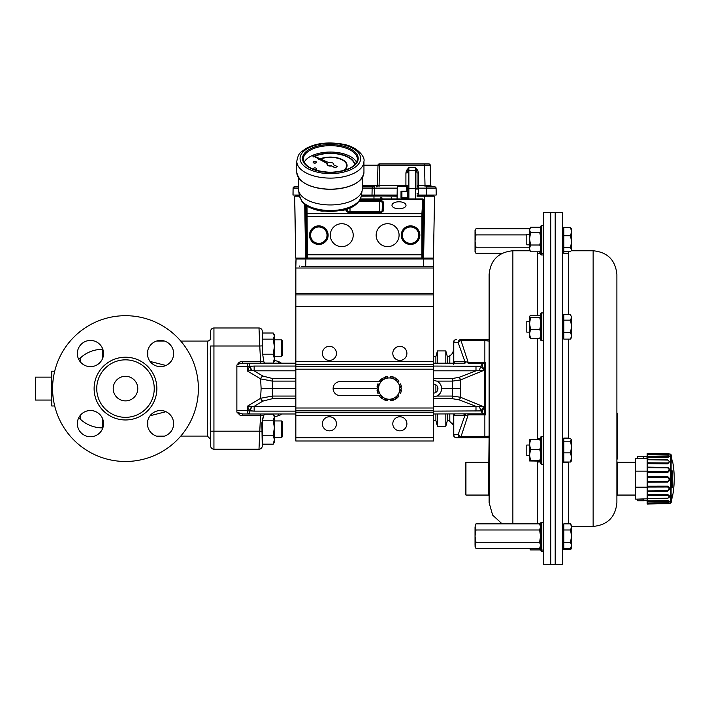 <?xml version="1.0" encoding="UTF-8"?>
<svg xmlns="http://www.w3.org/2000/svg" width="708" height="708" viewBox="0 0 708 708"><rect width="100%" height="100%" fill="white"/><g stroke="black" fill="none" stroke-linecap="round" stroke-linejoin="round"><path stroke-width="1.06" d="M398.993 208.798A7.018 3.513 0 0 0 406.011 205.293A7.018 3.513 0 0 0 398.993 201.78A7.018 3.513 0 0 0 391.975 205.285A7.018 3.513 0 0 0 398.993 208.798M341.752 246.641A11.47 11.47 90 0 0 353.212 235.18A11.47 11.47 90 0 0 341.752 223.71A11.47 11.47 90 0 0 330.282 235.18A11.47 11.47 90 0 0 341.752 246.641A11.47 11.47 90 0 0 353.221 235.18A11.47 11.47 90 0 0 341.752 223.71M387.612 246.641A11.47 11.47 90 0 0 399.082 235.18A11.47 11.47 90 0 0 387.612 223.71A11.47 11.47 90 0 0 376.152 235.18A11.47 11.47 90 0 0 387.612 246.641A11.47 11.47 90 0 0 399.082 235.18A11.47 11.47 90 0 0 387.612 223.71M304.688 204.444L305.67 258.11L305.697 205.214M305.67 258.19L306.52 258.933L422.818 258.933L423.632 258.11L423.632 199.975L422.826 199.116M422.818 258.933L421.95 258.057L421.871 254.783L421.915 213.727L422.782 199.143L423.623 199.523L422.685 216.568L422.773 257.234L423.632 258.11L433.429 258.11L434.57 196.196L417.065 196.196M306.98 206.072L307.414 258.057L421.95 258.057A0.823 0.814 -44.5 0 0 422.773 257.234M318.812 243.384A8.204 8.204 -90 0 1 311.706 231.074A8.204 8.204 -90 0 1 325.91 231.074A8.204 8.204 -90 0 1 318.812 243.384M410.534 243.384A8.204 8.204 -90 0 1 403.436 231.074A8.204 8.204 -90 0 1 417.64 231.074A8.204 8.204 -90 0 1 410.534 243.384M343.442 170.637A16.709 8.354 0 0 0 347.079 165.433A16.709 8.354 0 0 0 337.787 157.946A16.709 8.354 0 0 0 320.246 158.778M319.166 159.229A16.709 8.354 0 0 0 318.494 159.548L318.733 159.804A16.381 8.186 180 0 1 319.529 159.424M343.814 170.531A16.709 8.354 0 0 0 347.079 165.575A16.709 8.354 0 0 0 347.079 165.504M320.671 158.973A16.381 8.186 180 0 1 337.707 158.247A16.381 8.186 180 0 1 346.752 165.504M318.733 159.663A16.381 8.186 180 0 1 319.388 159.344M320.494 158.893A16.381 8.186 180 0 1 337.672 158.096A16.381 8.186 180 0 1 346.752 165.433A16.381 8.186 180 0 1 342.681 170.832M354.894 164.645A24.568 12.284 0 0 0 339.902 154.105A24.568 12.284 0 0 0 314.361 156.105M313.821 156.344A24.568 12.284 0 0 0 312.909 156.778L313.14 157.034A24.24 12.124 180 0 1 314.193 156.539M314.759 156.291A24.24 12.124 180 0 1 340.035 154.459A24.24 12.124 180 0 1 354.584 164.955A24.24 12.124 180 0 0 340.061 154.317A24.24 12.124 180 0 0 314.6 156.22M313.14 156.893A24.24 12.124 180 0 1 314.042 156.459M314.122 169.619A1.637 0.823 0 0 0 314.856 169.699A1.637 0.823 0 0 0 316.485 168.885A1.637 0.823 0 0 0 316.476 168.814M313.21 168.814A1.637 0.823 0 0 0 313.21 168.885A1.637 0.823 0 0 0 313.626 169.424M314.856 169.557A1.637 0.823 0 0 0 316.485 168.743A1.637 0.823 0 0 0 314.848 167.92A1.637 0.823 0 0 0 313.21 168.743A1.637 0.823 0 0 0 314.856 169.557M313.148 162.256A1.637 0.823 0 0 0 313.14 162.327A1.637 0.823 0 0 0 314.786 163.15A1.637 0.823 0 0 0 316.414 162.327A1.637 0.823 0 0 0 316.405 162.256M314.786 163.008A1.637 0.823 0 0 0 316.414 162.185A1.637 0.823 0 0 0 314.777 161.371A1.637 0.823 0 0 0 313.14 162.185A1.637 0.823 0 0 0 314.786 163.008M327.105 164.291A3.275 1.637 0 0 0 327.096 164.433A3.275 1.637 0 0 0 331.609 165.955L335.132 167.566L337.256 166.495L333.415 164.752A3.275 1.637 0 0 0 333.645 164.15A3.275 1.637 0 0 0 328.875 162.69L312.83 155.503L327.441 163.415A3.275 1.637 0 0 0 327.096 164.15A3.275 1.637 0 0 0 331.609 165.663M304.148 162.3A27.028 13.514 180 0 1 330.379 152.052A27.028 13.514 180 0 1 356.602 162.309M362.31 177.637L362.301 188.983A31.94 15.974 180 0 1 362.195 190.284A31.94 15.974 180 0 1 330.53 204.948A31.94 15.974 180 0 1 298.528 190.257A31.94 15.974 180 0 1 298.422 188.965L298.422 177.619M362.195 190.284L361.213 196.311A30.957 15.479 180 0 1 334.955 210.356A30.957 15.479 180 0 1 301.608 200.771L299.387 195.532A31.081 15.541 0 0 0 301.475 200.01L302.13 201.904L303.759 202.948M312.848 155.76L327.282 163.61M333.556 164.814A3.275 1.637 0 0 0 333.645 164.433A3.275 1.637 0 0 0 333.636 164.291M331.609 165.955L335.132 167.849L337.256 166.495M397.064 198.93L397.276 186.363L397.055 198.93M380.948 197.505L380.001 198.93L380.948 197.505L382.108 198.01L380.931 197.921L380.338 198.727L380.665 199.435M391.259 197.505L391.435 198.93M299.519 196.196L294.616 196.196L295.749 258.11L294.705 196.196L299.431 195.806M422.685 254.783L306.679 254.783L306.591 257.234L305.697 258.11L295.838 258.11M417.065 195.868L429.65 195.868M417.065 195.806L432.659 195.806A2.425 2.425 90 0 0 433.942 195.045L426.393 195.045L426.278 188.142L418.366 188.142L418.366 193.434L417.888 195.045L417.065 195.045M361.284 195.868L397.108 195.868L361.23 196.196M361.292 195.806L397.108 195.806M375.559 195.806A2.425 2.425 -90 0 1 374.275 195.045A2.425 2.425 -90 0 0 375.559 195.806L375.373 195.868M383.063 195.045L383.072 195.868M296.342 195.868L296.608 195.806A2.425 2.425 -90 0 1 295.325 195.045L293.059 195.045L293.085 188.142L292.97 195.045L299.307 195.045L295.325 195.045M382.966 195.806L380.931 195.806M380.7 195.806L378.762 195.806M377.709 195.806L376.842 195.806M401.002 197.895L401.02 191.213L401.914 191.24L401.914 197.868L401.002 197.895L406.914 197.895L401.914 197.833M397.099 196.196L373.974 195.868L373.974 198.93M406.79 191.319L406.711 186.363L397.276 186.363M401.02 191.213L406.79 191.213M406.932 198.93L406.914 197.895M381.913 198.267L380.931 197.921M424.756 195.045L424.747 195.868L434.57 196.196L433.429 258.11M295.749 258.11L294.705 196.196M417.056 185.567L418.366 186.859L417.065 186.859M387.586 163.929L379.293 163.929A1.31 1.31 90 0 0 377.984 165.203L363.947 165.203M379.293 163.929L428.933 163.929A1.31 1.31 90 0 1 430.243 165.203L377.984 165.203L377.444 185.584L379.081 185.584L379.09 186.859M428.933 163.929L430.243 165.203L430.774 185.584A1.31 1.31 90 0 0 432.084 186.859A1.31 1.31 90 0 1 430.774 185.584L432.084 186.859M379.621 163.929L379.081 185.584L405.914 185.584L405.914 186.363M427.561 163.929L404.011 163.929M379.284 163.929A1.31 1.31 90 0 0 377.975 165.203A1.31 1.31 90 0 1 379.284 163.929M401.914 197.744L407.233 197.798L407.233 198.93L407.224 185.549A1.31 1.31 -90 0 1 406.711 186.585A1.31 1.31 -90 0 0 407.224 185.549L405.914 185.584L405.914 172.92L406.498 170.451L408.861 167.619L407.224 172.885L405.914 172.92M362.301 186.859L374.373 186.859M374.47 186.859L374.47 188.142L372.134 188.142A1.31 1.31 90 0 1 373.435 186.859A1.31 1.31 90 0 0 372.134 188.142L362.301 188.142M415.428 198.93L415.419 167.619L417.782 170.451L418.366 172.92L417.056 172.885L415.419 167.619L408.861 167.619L408.861 170.504A1.637 1.195 -0 0 0 407.551 170.991L406.498 170.451M377.877 185.593L377.444 185.593A1.31 1.31 -90 0 1 376.134 186.859A1.31 1.31 -90 0 0 377.444 185.584L377.444 185.584A1.31 1.31 -90 0 1 376.134 186.859M292.97 195.045L293.085 188.142A1.31 1.31 90 0 1 294.395 186.859A1.31 1.31 90 0 0 293.085 188.142L294.484 186.859A1.31 1.31 90 0 0 293.174 188.142L298.422 188.133M294.484 186.859L297.183 186.859A1.31 1.31 -90 0 0 298.422 185.974M298.422 185.584A1.31 1.31 -90 0 1 297.112 186.859L297.112 186.859A1.31 1.31 -90 0 0 298.422 185.584L298.422 185.407M378.992 185.584L378.992 186.859M436.216 195.045L436.093 188.142L434.783 186.859A1.31 1.31 -90 0 1 436.093 188.142L426.278 188.142L426.278 186.859L434.783 186.859A1.31 1.31 -90 0 1 436.093 188.142L436.216 195.045L417.888 195.045M429.951 186.859L426.278 186.859M417.065 188.124L418.366 188.142L418.366 186.859A1.31 1.31 -90 0 1 417.065 185.673M417.065 193.408L418.366 193.434M418.366 186.859L418.366 185.584L417.065 185.549M418.366 172.92L418.366 185.584L430.774 185.584L430.243 165.203M417.065 189.762L417.056 172.885L417.065 189.762A1.637 1.195 -0 0 0 415.428 188.567L408.879 188.567L408.879 198.93M417.782 170.451L416.729 170.991A1.637 1.195 -0 0 0 415.419 170.504L408.861 170.504L408.879 188.567A1.637 1.195 -0 0 0 407.233 189.762L407.224 185.549M402.339 191.355L407.233 191.319L402.339 191.355M397.241 188.142L374.47 188.142L374.47 195.045L372.01 195.045L372.134 188.142L372.01 195.045L361.425 195.045M374.47 195.045L397.117 195.045M299.369 266.385L299.865 265.889M423.357 258.19L432.278 258.19L433.172 259.013L296.006 259.013L296.9 258.19L305.927 258.19M432.278 258.19L433.172 259.013L433.429 266.385L301.643 266.385M431.269 259.004L433.084 259.013M433.438 268.022L433.438 293.59L295.847 293.59L295.838 441.004L295.749 266.385L295.847 268.022L433.438 268.022L433.172 259.013M637.527 458.209L635.722 458.209L635.722 499.158L643.767 499.122L643.767 500.795L637.527 500.795L646.776 500.636M647.192 471.156L635.722 471.156M647.192 487.201L635.722 487.201M647.953 498.777L637.527 499.122L637.527 500.795M647.979 500.45L643.767 500.795M647.953 458.819L637.527 458.244L637.527 456.598L643.767 456.598L643.767 458.244M647.979 457.147L643.767 456.598M643.767 456.571L637.527 456.598M646.776 456.616L637.527 456.571M671.104 462.182L671.104 502.645A93.739 93.739 0 0 0 671.503 501.069L671.901 497.697A93.73 87.5 -2.8 0 0 672.264 496.131L672.6 495.113L672.6 496.007A93.739 93.739 0 0 0 672.6 461.35L672.6 462.563L672.264 461.66A93.73 85.615 -177.5 0 0 671.901 460.147L671.503 456.288A93.739 93.739 0 0 0 671.104 454.713L671.104 462.182M672.264 471.041L672.264 487.228A93.73 38.135 -178.9 0 1 671.901 487.892L671.901 470.457A93.73 33.577 -1.1 0 1 672.264 471.041A0.823 0.752 149.7 0 1 671.529 471.864M669.529 454.094L647.192 453.332L667.662 453.686C669.547 453.669 669.547 453.704 667.662 453.793L667.662 454.288L647.192 453.952L647.192 454.713L667.662 455.076L669.591 456.218L667.927 457.43L647.192 457.182L647.192 459.519L667.662 459.864L669.591 461.758L667.662 463.811L647.192 463.678L647.192 467.112L667.662 467.369C670.175 469.006 670.175 470.705 667.662 472.457L647.192 472.466L647.192 476.466L667.662 476.599C670.175 478.404 670.175 480.219 667.662 482.051L647.192 482.201L647.192 486.157L667.662 486.148C670.175 487.847 670.175 489.502 667.662 491.122L647.192 491.396L647.192 494.706L667.662 494.556C670.175 495.892 670.175 497.14 667.662 498.308L647.192 498.653L647.192 500.821L667.989 500.565L669.414 501.22L669.025 502.255M667.662 454.147C670.175 454.067 670.175 454.12 667.662 454.288M667.662 503.069C670.175 503.246 670.175 503.291 667.662 503.211L647.192 503.565L647.192 501.556L667.706 501.264L669.104 502.025L667.662 502.689L647.192 503.052M671.104 454.713L670.326 454.102L670.326 503.255L647.192 504.069M647.192 503.565L647.192 504.025L667.662 503.68C669.547 503.698 669.547 503.662 667.662 503.574C669.547 503.662 669.547 503.698 667.662 503.68L667.662 503.211M647.192 500.821L647.192 501.556M647.192 498.476L647.192 495.591L667.662 495.414C669.547 496.414 669.547 497.335 667.662 498.158L647.192 498.653M647.192 494.706L647.192 495.591M647.192 490.892L647.192 487.06L667.662 487.007C669.547 488.316 669.547 489.529 667.662 490.653L647.192 490.892L647.192 491.396M647.192 486.157L647.192 487.06M647.192 481.44L647.192 477.254L667.662 477.342C669.547 478.75 669.547 480.077 667.662 481.334L647.192 481.44L647.192 482.201M647.192 476.466L647.192 477.254M647.192 471.572L647.192 467.661L667.662 467.882C669.547 469.174 669.547 470.413 667.662 471.608L647.192 471.572L647.192 472.466M647.192 467.112L647.192 467.661M647.192 462.784L647.192 459.749L667.662 460.058C669.547 461.041 669.547 462.005 667.662 462.952L647.192 462.784L647.192 463.678M667.662 455.076C669.547 455.598 669.547 456.138 667.662 456.695L647.192 456.421L647.192 457.182M647.192 456.421L647.192 454.713M667.662 453.686C669.547 453.669 669.547 453.704 667.662 453.793L647.192 453.439L647.192 453.952M667.662 462.952L667.662 463.811M667.662 456.695L667.662 457.439M667.662 490.653L667.662 491.122M667.662 481.334L667.662 482.051M667.662 471.608L667.662 472.457M671.511 487.201A0.823 0.735 29.3 0 1 671.901 487.892M671.901 470.457A0.823 0.743 147.5 0 1 671.511 471.156M671.529 486.414A0.823 0.735 27.2 0 1 672.264 487.228M671.503 456.288L671.768 459.554M671.52 458.147A0.823 0.761 180 0 0 671.529 458.067L672.264 461.66M667.662 500.547L667.662 501.264M667.662 494.556L667.662 495.414M667.662 486.148L667.662 487.007M667.662 476.599L667.662 477.342M667.662 467.369L667.662 467.882M489.122 341.088L484.865 340.592L484.865 362.354L485.688 362.328L481.882 364.531L484.104 370.257L460.589 379.913L460.554 388.595L460.589 397.276L484.104 406.932L481.882 412.649L485.688 414.853L484.865 414.826L484.865 436.588L489.122 436.093L489.122 274.509L489.122 502.68L489.122 495.635L488.387 495.06L465.944 495.06L465.944 462.297L465.457 462.793L465.457 494.573L465.944 495.06M488.387 495.06L489.122 437.579A3.275 3.275 0 0 1 488.139 437.73L456.616 437.73A3.275 3.275 0 0 1 453.332 434.455L453.332 413.976M616.889 495.635L617.624 495.06L635.722 495.06M616.889 461.731L617.624 462.297L617.624 495.06M555.196 212.984L555.683 212.515L555.683 564.665L555.196 564.196M555.683 564.665L562.568 564.55L562.568 212.639L555.683 212.515M563.816 228.888L562.833 228.888L562.833 251.694L563.816 251.694M563.816 439.686L562.833 439.686L562.833 460.979L563.816 460.979L562.833 460.979M593.136 250.756L593.136 526.425C607.561 525.017 615.482 517.106 616.889 502.68L616.889 274.509C615.473 260.075 607.561 252.163 593.136 250.756L571.179 250.756M562.833 337.477L563.816 337.495L562.833 337.495L562.833 316.202L563.816 316.202M563.816 546.788L562.833 546.788L562.833 525.495L563.816 525.495M571.515 335.778L571.515 337.495L570.56 339.123L571.515 335.778L570.56 332.424L571.515 326.291L571.515 335.778M571.515 241.738L571.515 249.659L570.56 247.756L571.515 241.738L570.56 235.729L571.515 231.613L571.515 241.738M571.515 545.355L570.56 542.284L571.515 536.142L570.56 529.991L571.515 526.92L570.56 523.84L571.515 525.495L571.515 546.788L570.56 548.435L571.515 545.355L571.515 548.302L571.365 547.045M550.815 388.595L550.815 212.506L555.196 212.506L555.196 564.674L550.815 564.674L550.815 388.595M543.178 340.769L541.213 340.769L541.213 312.927L543.178 312.927L543.178 340.769L541.213 340.769L540.558 339.84L540.558 313.856L541.213 312.927M529.584 321.556L526.796 321.556L526.796 332.141L529.584 332.141M541.213 550.948L541.213 522.212L540.558 523.15L540.558 549.125L541.213 550.063L543.178 550.063L543.178 522.212L541.213 522.212M543.178 550.948L543.178 550.063M543.178 551.576L541.213 551.576L540.558 549.125M541.213 437.04L541.213 436.411L543.178 436.411L543.178 464.253L541.213 464.253L541.213 437.04M543.178 464.253L541.213 464.253L540.558 463.324L540.558 437.349L541.213 436.411M529.584 455.085L529.584 460.961L530.531 460.581L529.584 455.085L530.531 449.58L529.584 444.456L530.531 439.332L529.584 439.686L529.584 455.633L526.796 455.633L526.796 445.04L529.584 445.04M540.558 252.517L541.213 253.455L541.213 225.604L543.178 225.604L543.178 253.455L541.213 253.455L541.213 254.969L540.558 254.03L540.558 226.542L541.213 225.604M529.584 234.233L526.796 234.233L526.796 244.826L529.584 244.826M541.213 254.969L543.178 254.969L543.178 253.455M550.328 455.97L550.328 212.515L543.443 212.639L543.443 564.55L550.328 564.665L550.328 455.97M540.558 546.788L539.602 548.435L475.988 548.435L475.033 545.355L475.033 536.142L475.988 542.284L475.033 546.788L475.988 548.435M539.602 548.435L540.558 545.355L539.602 542.284L475.988 542.284M539.602 542.284L540.558 536.142L539.602 529.991L475.988 529.991L475.033 536.142L475.033 526.92L475.988 529.991M539.602 529.991L540.558 526.92L539.602 523.84L475.988 523.84L475.033 526.92L475.988 523.84M526.796 234.897L475.988 234.897L475.033 241.047L475.988 247.189L475.033 250.26L475.988 253.34L502.105 253.34M529.584 247.189L475.988 247.189M529.655 228.746L475.988 228.746L475.033 231.826L475.988 234.897M540.558 251.694L539.602 253.34L537.443 253.34M539.602 253.34L540.558 250.26M475.988 253.34L475.033 251.694L475.033 230.401L475.988 228.746M530.531 227.259L529.584 230.003L530.531 227.259L539.77 227.259L540.558 228.604M529.584 230.003L529.584 238.879L530.531 232.737L529.584 230.003M529.584 238.879L529.584 248.411L530.531 245.012L529.584 238.879M530.301 251.429L529.584 248.411L530.301 251.429M530.531 251.8L539.77 251.8L540.558 250.464M540.558 249.774L539.77 251.8L540.558 250.163M539.77 227.259L540.558 228.896M530.531 232.737L539.77 232.737L540.558 236.41M540.558 231.1L539.77 232.737M530.531 245.012L539.77 245.012L540.558 247.039M540.558 241.348L539.77 245.012M529.584 460.961L540.558 461.112M530.531 439.332L539.77 439.332L540.558 442.394M540.558 439.553L539.77 439.332M530.531 449.58L539.77 449.58L540.558 452.863M540.558 446.518L539.77 449.58M530.531 460.581L540.558 460.811M540.558 457.297L539.77 460.581M529.655 548.435L530.531 549.921L529.894 548.435M530.531 549.921L539.77 549.921L540.558 548.585M540.558 547.895L539.77 549.921L540.558 548.284M529.584 316.414L529.584 323.468L530.531 317.635L529.584 316.414L530.531 315.193L539.77 315.193L540.558 315.918M529.584 323.468L529.584 333.902L530.531 329.291L529.584 323.468M529.584 337.282L530.531 338.504L529.584 333.902L529.584 337.495M530.531 317.635L539.77 317.635L540.558 321.122M540.558 316.91L539.77 317.635M530.531 329.291L539.77 329.291L540.558 332.043M540.558 325.813L539.77 329.291M530.531 338.504L539.77 338.504L540.558 337.778M540.558 335.751L539.77 338.504M537.443 461.988L539.77 461.988L540.558 461.262M540.027 461.28L539.77 461.988M537.443 438.677L539.77 438.677L540.558 439.411M571.515 229.41L571.515 231.613L570.56 227.507L571.515 229.41M571.515 249.659L571.515 250.756M571.515 317.361L571.515 326.291L570.56 320.149L571.515 317.361L570.56 314.573L571.515 317.361M571.515 460.749L570.56 462.023L571.515 457.457L570.56 452.881L571.515 447.04L570.56 441.19L571.374 439.447L571.515 460.979M570.56 227.507L563.816 227.507L563.816 251.561L570.56 251.561L571.197 250.729M616.889 413.162L617.376 413.162L617.376 459.023L616.889 459.023M570.56 523.84L563.816 523.84L563.816 549.682L570.56 549.682L571.197 548.85M571.515 439.916L570.56 438.641L563.816 438.641L563.816 452.881L570.56 452.881M571.489 250.756L571.515 250.181M563.816 529.991L570.56 529.991M563.816 542.284L570.56 542.284M563.816 548.435L570.56 548.435M563.816 235.729L570.56 235.729M563.816 247.756L570.56 247.756M570.56 314.573L563.816 314.573L563.816 320.149L570.56 320.149M563.816 320.149L563.816 332.424L570.56 332.424M563.816 332.424L563.816 339.123L570.56 339.123M563.816 452.881L563.816 462.607L568.568 462.607M563.816 438.641L563.816 438.057L568.568 438.057M563.816 441.19L570.56 441.19M563.816 462.023L570.56 462.023M563.816 251.561L563.816 253.34L568.568 253.34M445.819 413.976L445.819 426.269L437.429 426.269L437.429 413.976M437.429 390.674L437.429 386.506M437.429 363.204L437.429 350.92L445.819 350.92L445.819 363.204M447.359 363.204L447.359 356.646L445.819 350.92M449.81 420.534L447.359 420.534L447.359 413.976M281.757 420.941L282.572 421.756L282.572 436.5L281.757 437.323L281.757 420.941L274.385 420.941M281.757 355.372L281.757 339.867L274.385 339.867L281.757 339.867L282.572 340.681L282.572 355.425L281.757 356.239L281.757 355.372M273.208 414.083L274.385 416.03L274.385 442.234L273.208 444.173L274.385 439.721L273.208 435.261L274.385 427.738L273.208 420.216L274.385 417.154L273.208 414.083L264.925 414.083M274.385 418.543L274.385 417.154M262.261 435.261L273.208 435.261M262.261 444.173L273.208 444.173M262.429 420.216L273.208 420.216M262.261 333.008L273.208 333.008L273.669 333.716L274.385 334.946L274.385 361.16L273.208 363.098L274.385 358.646L274.385 360.381L278.536 361.496L281.492 363.204M273.208 333.008L274.385 336.07L273.208 339.141L274.385 346.663L273.208 354.186L274.385 358.646M262.332 354.186L273.208 354.186M264.925 363.098L273.208 363.098M262.261 339.141L273.208 339.141M274.385 337.468L274.385 336.07M382.196 379.453L383.063 377.948L389.214 377.948A10.647 10.647 90 0 0 379.992 393.913A10.647 10.647 90 0 0 398.436 393.913A10.647 10.647 90 0 0 398.436 383.267L401.507 388.595L395.365 399.241L383.072 399.241L376.921 388.595L382.196 379.453L381.736 378.842A12.284 12.284 90 0 0 379.461 381.116L380.692 382.055L379.461 381.116A12.284 12.284 -90 0 1 381.736 378.842L381.736 378.842M383.063 399.241L376.921 388.595L383.072 377.948M389.214 377.948L395.365 377.948L398.436 383.267A10.647 10.647 90 0 0 389.214 377.948M376.921 388.595L333.512 388.595L333.326 386.86M390.612 377.948L393.621 377.948L393.913 377.24A12.284 12.284 90 0 0 390.816 376.408L390.612 377.948L390.816 376.408M384.798 377.948L387.807 377.948L387.612 376.408A12.284 12.284 90 0 0 384.515 377.24L384.798 377.948L384.515 377.24M387.807 399.241L384.798 399.241L384.515 399.94A12.284 12.284 90 0 0 387.612 400.772L387.807 399.241M393.621 399.241L390.612 399.241L390.816 400.772A12.284 12.284 90 0 0 393.913 399.94L393.621 399.241M333.326 390.32L333.512 388.595M396.692 398.339L396.232 397.737L396.692 398.339A12.284 12.284 90 0 0 398.958 396.073L397.737 395.135M381.736 398.339L381.736 398.339A12.284 12.284 -90 0 1 379.461 396.073L380.692 395.126L379.461 396.073A12.284 12.284 90 0 0 381.736 398.339L382.196 397.737M377.789 390.099L377.028 390.196A12.284 12.284 90 0 0 377.86 393.294L379.293 392.701M379.293 384.479L377.86 383.886A12.284 12.284 90 0 0 377.028 386.984L377.789 387.09M397.737 382.055L398.958 381.116A12.284 12.284 90 0 0 396.692 378.842L396.232 379.444L396.692 378.842M400.639 387.09L401.392 386.984A12.284 12.284 90 0 0 400.56 383.886L399.135 384.479L400.56 383.886M400.56 393.294L399.135 392.701L400.56 393.294A12.284 12.284 90 0 0 401.392 390.196L400.639 390.099M384.515 399.94L384.798 399.241M390.816 400.772L390.612 399.241M387.612 376.408L387.603 376.408A12.284 12.284 -90 0 0 384.506 377.24M377.86 383.886L377.86 383.886A12.284 12.284 90 0 0 377.028 386.984L377.028 386.984M384.506 399.94A12.284 12.284 -90 0 0 387.603 400.772L387.612 400.772M377.86 393.294L377.86 393.294A12.284 12.284 90 0 1 377.028 390.196L377.028 390.196M433.438 293.59L433.429 441.004L295.838 441.004L433.429 441.004M399.852 416.764A7.045 7.045 -90 0 1 406.888 423.809A7.045 7.045 -90 0 1 399.852 430.853A7.045 7.045 -90 0 1 392.807 423.809A7.045 7.045 -90 0 1 399.852 416.764A7.045 7.045 -90 0 1 406.896 423.809A7.045 7.045 -90 0 1 399.852 430.853M329.415 416.764A7.045 7.045 -90 0 1 336.45 423.809A7.045 7.045 -90 0 1 329.415 430.853M322.379 423.809A7.045 7.045 -90 0 1 329.424 416.764A7.045 7.045 -90 0 1 336.468 423.809A7.045 7.045 -90 0 1 329.424 430.853A7.045 7.045 -90 0 1 322.379 423.809M399.852 346.327A7.045 7.045 -90 0 1 406.888 353.372A7.045 7.045 -90 0 1 399.852 360.416A7.045 7.045 -90 0 1 392.807 353.372A7.045 7.045 -90 0 1 399.852 346.327A7.045 7.045 -90 0 1 406.896 353.372A7.045 7.045 -90 0 1 399.852 360.416M329.415 346.327A7.045 7.045 -90 0 1 336.45 353.372A7.045 7.045 -90 0 1 329.415 360.416M322.379 353.372A7.045 7.045 -90 0 1 329.424 346.327A7.045 7.045 -90 0 1 336.468 353.372A7.045 7.045 -90 0 1 329.424 360.416A7.045 7.045 -90 0 1 322.379 353.372M380.143 381.63L340.07 381.63A6.965 6.965 90 0 0 333.114 388.595A6.965 6.965 90 0 0 340.07 395.551L380.143 395.551M295.847 293.59L295.847 268.022M295.838 378.479L272.35 378.479L272.35 381.116L260.606 378.895L247.393 370.957L249.49 366.549L251.473 370.479L247.393 370.957L247.154 366.478L236.87 366.478L236.87 365.116A4.629 3.275 180 0 1 237.038 364.886L239.171 362.257L239.764 363.664L237.038 364.886A4.629 3.275 180 0 0 236.87 365.116M460.554 388.595L452.279 388.595L452.447 396.064L460.589 397.276A3.275 1.637 110.3 0 1 458.952 399.799L452.447 398.701L452.447 396.064L436.783 396.064C439.854 394.524 441.465 392.028 441.624 388.595C441.465 385.152 439.854 382.665 436.783 381.116L433.429 380.4M452.447 378.479L458.952 377.382A3.275 1.637 69.7 0 1 460.589 379.913L452.447 381.116L452.447 378.479L433.438 378.479M435.889 392.365L435.889 384.816M435.889 363.204L435.889 356.646L433.429 356.646M433.429 420.534L435.889 420.534L435.889 413.976M239.171 362.257L240.145 361.912A6.16 3.894 -3.9 0 1 242.729 361.567L242.729 363.204L249.473 363.204A3.275 2.319 90 0 0 247.154 366.478L254.154 366.054L254.154 370.815L251.473 370.479M242.729 363.204L239.764 363.664M262.261 419.163L262.261 446.067A15.284 1.124 65.6 0 1 262.261 446.12L261.854 422.897L263.73 415.534L242.729 415.614A6.16 3.894 3.9 0 1 240.145 415.269L237.038 412.295A4.629 3.275 0 0 1 236.87 412.065A4.629 3.275 0 0 0 237.038 412.295L242.729 413.976L249.473 413.976L249.473 410.879L254.154 411.127L249.49 410.631L247.393 406.224L254.154 406.365L254.154 411.127L295.829 411.127M236.87 412.065L236.87 410.702L247.154 410.702A3.275 2.319 90 0 0 249.473 413.976L295.829 413.976M239.171 414.923L239.764 413.516M236.87 410.702L236.87 366.478M436.783 396.064L433.438 396.781M433.438 393.099A4.505 4.505 0 0 0 437.933 388.595A4.505 4.505 0 0 0 433.438 384.09M262.261 331.087L262.261 345.876L262.261 331.087M262.252 446.208L262.261 446.049A0.823 0.673 3 0 1 262.261 446.093A0.823 0.823 0 0 1 262.261 446.12A15.284 1.124 65.6 0 0 262.261 446.067A0.823 0.823 0 0 1 262.261 446.12L262.252 446.208A3.275 3.275 0 0 1 258.995 449.199L259.765 431.181L262.261 431.269L262.261 445.898M295.838 388.595L261.119 388.595L260.606 378.895A3.275 2.133 121 0 1 262.925 376.09L272.35 378.479M274.385 416.808L278.536 415.693A6.549 6.549 0 0 0 281.492 413.976M453.332 349.841L453.332 363.204L453.332 349.841A6.549 6.549 0 0 1 449.81 355.655L449.81 363.204M453.332 422.809A3.275 3.275 -90 0 1 453.288 422.517L452.359 423.888L449.81 421.526L449.81 413.976M251.473 406.702L249.473 410.879L247.154 410.702L247.393 406.224L260.606 398.285L272.35 396.064L272.35 398.701L262.925 401.091L254.154 406.365L295.829 406.365M436.783 381.116L452.447 381.116L452.279 388.595L441.624 388.595M453.332 363.204L453.332 342.725A3.275 3.275 0 0 1 456.616 339.451A3.275 2.841 90 0 0 453.775 342.725L453.775 361.567L464.882 361.567L458.191 342.725A3.275 2.841 -90 0 1 461.032 339.451L487.485 339.451M489.122 339.601A3.275 3.275 0 0 0 488.139 339.451M486.661 340.672L487.467 340.76M489.122 437.579A3.275 3.275 0 0 1 488.635 437.694A3.275 3.275 0 0 0 489.122 437.579L488.139 437.73M262.243 330.857A3.275 3.275 0 0 0 258.995 327.99A3.275 3.275 0 0 1 262.252 330.972M242.729 361.567L260.579 361.567L259.765 346L262.261 345.876L262.261 351.796L263.863 361.646A1.637 1.637 0 0 0 265.5 363.204L265.5 363.204M180.779 436.093L207.391 436.093L207.391 341.088A3.275 3.275 0 0 0 210.665 337.813L210.665 331.264A3.275 3.275 0 0 1 213.94 327.99L213.94 346L210.665 346L210.665 445.925A3.275 3.275 0 0 0 213.94 449.199L213.94 346L259.765 346L258.995 327.99L213.94 327.99A3.275 3.275 0 0 0 210.665 331.264L210.665 339.867M210.665 431.181L259.765 431.181L260.624 413.976M484.865 414.224L484.865 414.826L468.165 414.826L468.165 413.844L433.438 413.976M252.119 366.107L249.473 366.31L249.473 363.204L295.829 363.204M433.438 363.204L464.687 363.204A1.637 1.08 -90 0 0 465.749 361.806L468.165 362.354L468.165 363.346L483.962 363.346M464.687 413.976A1.637 1.08 -90 0 1 465.749 415.375L468.165 414.826L461.032 436.588A3.275 2 -153.6 0 1 458.191 434.455L464.882 415.614L465.749 415.375L453.775 415.614L453.775 434.455A3.275 2.841 90 0 0 456.616 437.73A3.275 3.275 0 0 1 453.332 434.455A3.275 3.275 0 0 0 456.616 437.73M456.616 339.451A3.275 3.275 0 0 0 453.332 342.725A3.275 3.275 0 0 1 456.616 339.451A3.275 3.275 0 0 0 453.332 342.725L458.191 342.725A3.275 2 -26.4 0 1 461.032 340.592L468.165 362.354L484.865 362.354L484.865 362.956M484.865 437.73L484.865 436.588L461.032 436.588L461.032 437.73A3.275 2.841 -90 0 1 458.191 434.455L453.332 434.455M433.438 366.054L480.732 366.275L484.104 370.257L475.988 370.815L433.438 370.815M480.732 366.275L481.882 364.531M433.438 406.365L475.988 406.365L484.104 406.932L480.732 410.906L433.438 411.127M481.882 412.649L479.387 406.87M261.119 388.595L260.606 398.285A3.275 2.133 59 0 0 262.925 401.091M250.03 366.31L251.765 370.461M475.988 366.054L475.988 370.815L458.952 377.382M480.732 366.284L479.387 370.311M251.765 406.719L250.03 410.879M458.952 399.799L475.988 406.365L475.988 411.127M463.466 363.204A1.637 1.416 -90 0 0 464.882 361.567L465.749 361.806M453.332 361.567L454.978 363.142M463.466 413.976A1.637 1.416 -90 0 1 464.882 415.614M455.094 413.976L453.332 415.614M453.474 363.204A3.275 2.39 0 0 1 454.111 362.337M454.111 414.844A3.275 2.39 180 0 1 453.474 413.976M260.579 363.204L260.579 361.567L263.863 361.646M263.872 415.233L263.73 415.534A0.823 0.443 14.2 0 1 263.739 415.693L264.031 414.897A1.637 1.637 0 0 1 265.5 413.976A1.637 1.637 0 0 0 264.031 414.897L263.872 415.233A0.823 0.469 19.8 0 1 263.774 415.437M242.729 415.614L242.729 413.976M262.633 418.083L262.261 431.269M261.854 422.897L262.261 422.871C262.756 415.932 263.332 418.18 263.739 415.693L263.739 415.693A0.823 0.443 14.2 0 1 263.606 415.861M207.391 436.093L210.665 439.367L210.665 437.323L210.665 445.925A3.275 3.275 0 0 0 213.94 449.199L258.995 449.199M113.2 388.595A12.284 12.284 0 0 1 131.635 377.948A12.284 12.284 0 0 1 131.635 399.232A12.284 12.284 0 0 1 113.2 388.595M210.665 427.614C210.179 424.119 210.179 421.941 210.665 421.083L210.524 421.596M210.665 356.097C210.179 355.274 210.179 353.097 210.665 349.566L210.665 349.575M150.052 415.755L165.938 411.693M165.938 365.487L150.052 361.425M125.493 359.841A28.745 28.745 0 0 0 100.598 402.967A28.745 28.745 0 0 0 150.388 402.967A28.745 28.745 0 0 0 125.493 359.841M125.493 315.697A72.889 72.889 0 0 1 188.611 425.039A72.889 72.889 0 0 1 62.366 425.039A72.889 72.889 0 0 1 125.493 315.697M160.53 410.525A13.107 13.107 0 0 1 171.876 430.181A13.107 13.107 0 0 1 149.176 430.181A13.107 13.107 0 0 1 160.53 410.525M90.456 340.451A13.107 13.107 0 0 1 101.802 360.106A13.107 13.107 0 0 1 79.101 360.106A13.107 13.107 0 0 1 90.456 340.451M90.456 410.525A13.107 13.107 0 0 1 101.802 430.181A13.107 13.107 0 0 1 79.101 430.181A13.107 13.107 0 0 1 90.456 410.525M160.53 340.451A13.107 13.107 0 0 1 171.876 360.106A13.107 13.107 0 0 1 149.176 360.106A13.107 13.107 0 0 1 160.53 340.451M160.53 436.73A13.107 13.107 0 0 1 156.486 436.093L164.566 436.093A13.107 13.107 0 0 1 160.53 436.73M51.781 377.125L35.4 377.125L35.4 400.055L51.781 400.055M54.684 405.914L51.781 406.011L51.781 371.169L54.684 371.266M306.679 254.783L306.635 214.444A0.823 0.708 176.5 0 1 307.449 213.727L421.915 213.727A0.823 0.708 -176.6 0 1 422.729 214.444M360.337 199.143L422.782 199.143M359.673 200.399L379.329 200.399A4.053 2.027 180 0 1 383.382 202.417L383.391 210.453A4.053 2.027 180 0 1 379.338 212.48L350.017 212.48A4.053 2.027 180 0 1 345.964 210.453L345.964 209.55M306.679 216.568L422.685 216.568M401.232 235.18A9.319 9.319 -90 0 1 415.207 227.109A9.319 9.319 -90 0 1 415.207 243.242A9.319 9.319 -90 0 1 401.232 235.18M309.502 235.18A9.319 9.319 -90 0 1 323.476 227.109A9.319 9.319 -90 0 1 323.476 243.242A9.319 9.319 -90 0 1 309.502 235.18M306.591 257.234A0.823 0.814 45.5 0 0 307.414 258.057L306.52 258.933M306.635 214.444L306.086 205.488M382.037 211.754L382.568 203.09A3.239 1.62 0 0 0 379.329 201.479L358.938 201.479M348.221 212.135A2.628 1.319 180 0 1 350.009 211.781L379.329 211.781A2.628 1.319 180 0 1 381.125 212.135M379.329 212.373L379.329 200.399M382.568 211.205L382.568 203.09A0.823 0.708 179.9 0 1 383.382 202.417M382.178 211.904A3.239 1.62 0 0 0 382.577 211.179A3.239 1.62 0 0 0 382.577 211.126A0.823 0.708 179.9 0 1 383.391 210.453M346.787 211.196L346.787 211.126A3.239 1.62 0 0 0 346.787 211.179A3.239 1.62 0 0 0 347.177 211.896M347.292 211.736L347.141 209.161M346.778 209.285L346.787 211.126A0.823 0.708 179.9 0 0 345.964 210.453M350.009 211.781L350.009 208.046M318.821 243.676A8.496 8.496 90 0 0 327.317 235.18A8.496 8.496 90 0 0 318.821 226.684A8.496 8.496 90 0 0 310.325 235.18A8.496 8.496 90 0 0 318.821 243.676M410.543 243.676A8.496 8.496 90 0 0 419.048 235.18A8.496 8.496 90 0 0 410.543 226.684A8.496 8.496 90 0 0 402.047 235.18A8.496 8.496 90 0 0 410.543 243.676M307.98 166.743A27.028 13.514 180 0 1 303.343 159.176A27.028 13.514 180 0 1 330.379 145.671A27.028 13.514 180 0 1 357.398 159.194A27.028 13.514 180 0 1 352.761 166.761M330.521 172.398A27.842 13.921 180 0 1 306.183 151.574A27.842 13.921 180 0 1 354.416 151.459A27.842 13.921 180 0 1 330.521 172.398M330.548 178.106A33.577 16.788 180 0 1 296.794 161.3C298.794 151.131 301.192 152.733 304.909 149.105C315.104 143.166 327.892 141.547 343.283 144.246C357.823 146.83 365.337 157.282 363.947 161.327A33.577 16.788 180 0 1 330.548 178.106M330.53 173.628A30.302 15.151 180 0 1 304.051 150.963A30.302 15.151 180 0 1 356.54 150.839A30.302 15.151 180 0 1 330.53 173.628M363.947 161.327L363.947 172.389A33.577 16.788 180 0 1 330.539 189.169A33.577 16.788 180 0 1 296.794 172.363L296.794 161.3M357.646 182.177A33.249 16.629 180 0 1 330.539 189.284A33.249 16.629 180 0 1 303.086 182.16M352.212 206.01A27.709 13.859 180 0 1 308.502 206.001M361.213 196.311C359.221 203.594 352.734 208.364 341.76 210.63L321.936 211.161C308.838 208.869 303.688 204.143 302.13 201.904L301.581 200.629M423.632 256.561L424.738 195.868M401.914 191.275L406.79 191.275M424.517 163.929L425.048 186.859M407.233 188.124L406.737 188.142M373.435 186.859A1.31 1.31 90 0 0 372.125 188.142M362.301 185.584L377.444 185.584L377.984 165.203M407.233 198.93L407.233 189.762M296.537 195.806A2.425 2.425 -90 0 1 295.254 195.045L296.537 195.806M296.094 259.013L296.988 258.19L296.094 259.013L295.838 266.385M305.67 266.385L305.927 258.677M423.614 266.385L423.357 258.73M296.006 259.013L295.749 266.385L296.006 259.013L296.9 258.19M672.6 473.183L671.812 472.971L671.529 485.281M672.255 461.209L671.901 459.66A93.73 87.5 -177.2 0 1 672.158 460.766M671.812 485.281L672.6 485.042M671.503 456.687L671.529 458.067A0.823 0.761 180 0 0 671.503 457.881M568.568 314.573L568.568 251.561M568.568 523.84L568.568 462.023M568.568 438.641L568.568 339.123M537.443 251.8L537.443 315.193M537.443 338.504L537.443 439.332M537.443 461.342L537.443 523.84M529.911 250.756L512.875 250.756L512.875 523.84M617.376 457.386L616.889 457.386M617.376 414.799L616.889 414.799M433.438 294.9L295.847 294.9M433.429 306.688L295.838 306.688M433.429 361.62L295.838 361.62M433.438 364.461L295.847 364.461M433.438 366.355L295.847 366.355M433.438 369.187L295.847 369.187M433.438 407.994L295.847 407.994M433.438 410.835L295.847 410.835M433.438 412.72L295.847 412.72M433.429 415.561L295.838 415.561M433.429 437.73L295.838 437.73M295.838 398.701L272.35 398.701M452.447 398.701L433.438 398.701M295.838 381.116L272.35 381.116L272.35 396.064L295.838 396.064M278.536 415.693L278.536 413.976M278.536 363.204L278.536 361.496M485.688 362.328L485.688 414.853M461.032 339.451L461.032 340.592L484.865 340.592L484.865 339.451M295.829 370.815L254.154 370.815L262.925 376.09M484.458 363.186L484.458 414.003M254.154 366.054L295.829 366.054M468.165 413.844L483.962 413.844M213.94 327.99A3.275 3.275 0 0 0 210.665 331.264A3.275 3.275 0 0 1 213.94 327.99M210.665 445.925A3.275 3.275 0 0 0 213.94 449.199M102.837 427.906L102.554 418.605M102.554 358.575L102.554 349.283C93.987 349.389 86.535 352.327 80.199 358.098L78.659 359.275M102.554 427.906C93.987 427.791 86.535 424.853 80.199 419.083L80.199 415.472M80.199 361.708L80.199 358.098M147.768 426.614L147.768 420.641M147.768 356.54L147.768 350.575M125.493 357.221A31.364 31.364 0 0 0 98.323 404.277A31.364 31.364 0 0 0 152.654 404.277A31.364 31.364 0 0 0 125.493 357.221M360.434 198.93L422.835 198.93L423.588 199.417M382.577 211.179L379.338 212.373L350.017 212.373L346.787 211.179M357.398 159.194C356.027 166.929 347.062 171.292 330.512 172.292C313.812 171.354 304.759 166.982 303.343 159.176M363.947 172.389C361.93 182.699 350.796 188.346 330.539 189.328C310.104 188.417 298.856 182.761 296.794 172.363M299.387 195.532L298.528 190.257M432.659 195.806L433.942 195.045M646.094 500.795L647.192 500.795M646.094 456.571L647.192 456.571M670.326 503.255L671.104 502.645M670.326 454.102L669.582 454.094M670.98 471.236L671.591 470.873L671.582 487.511L670.963 487.139M671.795 495.706L672.485 495.273L671.503 501.069M671.529 499.299L671.503 500.68M672.6 496.007L671.812 496.68M672.255 461.625L672.467 462.413L671.786 461.997M672.6 461.35L671.812 460.687M669.405 502.016L668.679 502.503M617.624 462.297L635.722 462.297M562.833 247.375L562.568 246.826M593.136 526.425L571.515 526.425M562.833 548.302L563.816 548.302M562.833 250.181L563.816 250.181M540.558 339.84L541.213 340.769M540.558 463.324L541.213 464.253M488.387 462.297L465.944 462.297M543.178 247.375L543.443 246.826M543.178 529.805L543.443 530.354M512.875 250.756C498.45 252.163 490.529 260.075 489.122 274.509M502.105 523.84L492.626 515.097L489.122 502.68M550.815 212.984L550.328 212.515M550.815 564.196L550.328 564.665M540.558 525.495L539.602 523.84M571.515 228.888L571.197 228.33M447.359 420.534L445.819 426.269M281.757 437.323L274.385 437.323M281.757 356.239L274.385 356.239M449.81 356.646L447.359 356.646M435.889 420.534L437.429 426.269M435.889 356.646L437.429 350.92M452.359 423.888L453.332 424.906M455.085 363.204L453.306 364.337M453.961 363.549L453.509 363.965M80.199 419.083L78.659 417.915M207.391 341.088L180.779 341.088M164.566 341.088L156.486 341.088"/></g></svg>
